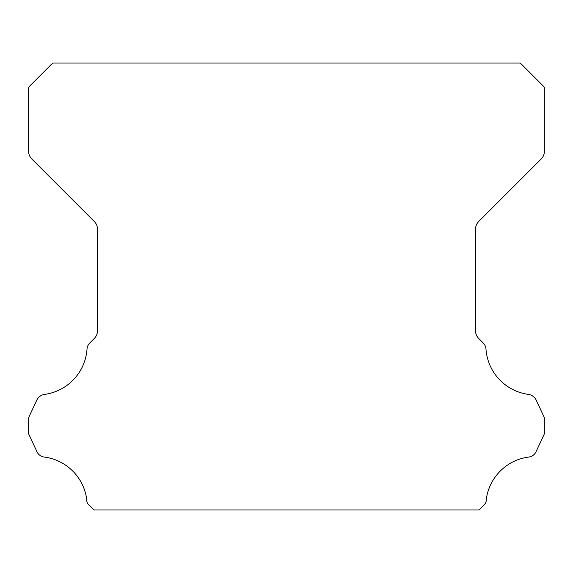 <?xml version="1.0" encoding="UTF-8"?>
<svg xmlns="http://www.w3.org/2000/svg" width="573" height="573" viewBox="0 0 573 573"><rect width="100%" height="100%" fill="white"/><g stroke="black" fill="none" stroke-linecap="round" stroke-linejoin="round"><path stroke-width="0.86" d="M86.738 500.064A6.84 6.84 0 0 1 86.752 499.685A49.185 49.185 0 0 0 44.68 457.111A9.376 9.376 0 0 1 36.715 451.195L28.65 433.89L28.65 417.602L36.744 400.24A10.314 10.314 0 0 1 44.68 394.382A49.185 49.185 0 0 0 87.003 349.286A9.598 9.598 0 0 1 90.04 342.718L94.387 338.364A10.314 10.314 0 0 0 97.41 331.072L97.41 228.885A10.314 10.314 0 0 0 94.387 221.593L31.694 158.9A10.758 10.758 0 0 1 28.65 151.637L28.65 87.583A17.426 17.426 0 0 1 31.887 83.866L49.45 66.296A19.446 19.446 0 0 1 53.203 63.03L519.797 63.03A19.446 19.446 0 0 1 523.55 66.296L541.113 83.866A17.426 17.426 0 0 1 544.35 87.583L544.35 151.637A10.758 10.758 0 0 1 541.306 158.9L478.613 221.593A10.314 10.314 0 0 0 475.59 228.885L475.59 331.072A10.314 10.314 0 0 0 478.613 338.364L482.96 342.718A9.598 9.598 0 0 1 485.997 349.286A49.185 49.185 0 0 0 528.32 394.382A10.314 10.314 0 0 1 536.256 400.24L544.35 417.602L544.35 433.89L536.285 451.195A9.376 9.376 0 0 1 528.32 457.111A49.185 49.185 0 0 0 486.248 499.685A6.84 6.84 0 0 1 483.311 505.687L479.028 509.97L93.972 509.97L89.689 505.687A6.84 6.84 0 0 1 86.738 500.064"/></g></svg>
